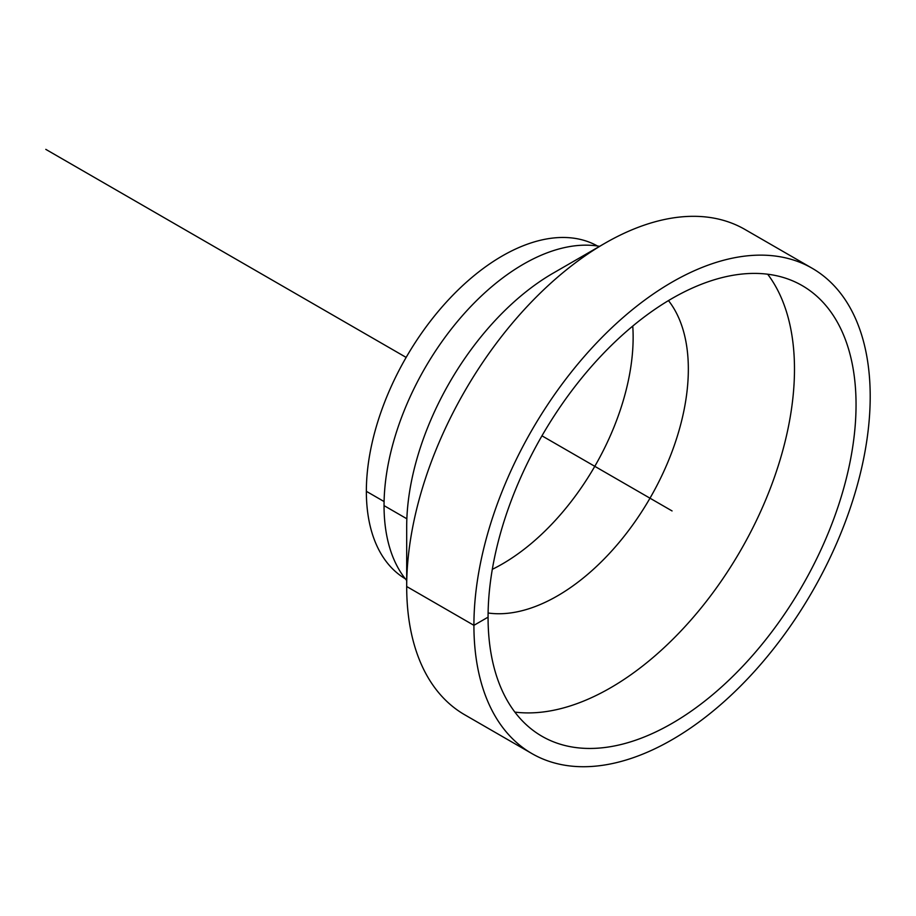 <?xml version="1.0" encoding="UTF-8"?>
<svg xmlns="http://www.w3.org/2000/svg" width="916" height="916" viewBox="0 0 916 916"><rect width="100%" height="100%" fill="white"/><g stroke="black" fill="none" stroke-linecap="round" stroke-linejoin="round"><path stroke-width="1.37" d="M406.693 586.515L406.693 526.86L406.693 586.515A280.216 161.777 120 0 0 464.721 714.789L531.956 753.605A280.216 161.777 120 0 0 747.88 678.527A280.216 161.777 120 0 0 870.2 396.536A280.216 161.777 120 0 0 812.16 268.262A280.216 161.777 120 0 0 596.236 343.328A280.216 161.777 120 0 0 473.916 625.33L406.693 586.515L406.693 526.86A207.153 119.607 120 0 1 553.172 273.151L604.823 243.324A280.216 161.777 120 0 0 406.693 586.515L473.916 625.33A280.216 161.777 120 0 0 531.956 753.605M488.068 617.155L473.916 625.33L488.068 617.155A260.201 150.224 120 0 0 541.963 736.269A260.201 150.224 120 0 0 742.464 666.562A260.201 150.224 120 0 0 856.048 404.712A260.201 150.224 120 0 0 802.153 285.586A260.201 150.224 120 0 0 601.652 355.305A260.201 150.224 120 0 0 488.068 617.155M597.438 245.98A192.142 110.939 120 0 0 449.664 298.547A192.142 110.939 120 0 0 366.354 491.32L384.09 501.556L366.354 491.32A192.142 110.939 120 0 0 405.296 578.786M599.614 246.335A197.146 113.824 120 0 0 457.061 321.928A197.146 113.824 120 0 0 384.044 505.621L406.853 518.788L384.044 505.621A197.146 113.824 120 0 0 406.693 580.492M488.102 612.999A185.147 106.897 120 0 0 620.922 540.28A185.147 106.897 120 0 0 688.34 369.159A185.147 106.897 120 0 0 668.474 300.585M492.316 569.328A185.147 106.897 120 0 0 633.139 337.294A185.147 106.897 120 0 0 632.761 326.073M514.872 712.098A260.201 150.224 120 0 0 700.66 608.522A260.201 150.224 120 0 0 794.481 369.159A260.201 150.224 120 0 0 767.677 274.216M812.16 268.262L744.937 229.447A280.216 161.777 120 0 0 604.823 243.324M45.8 149.365L406.154 357.412M541.963 435.821L672.058 510.933"/></g></svg>
